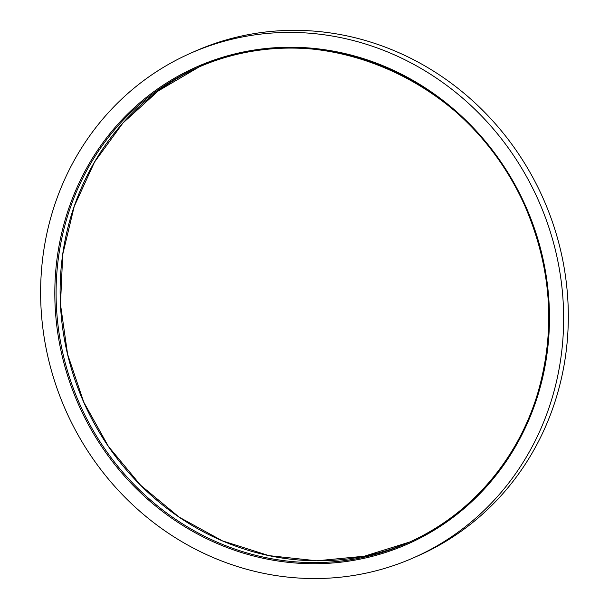 <?xml version="1.0" encoding="UTF-8"?>
<svg xmlns="http://www.w3.org/2000/svg" width="609" height="609" viewBox="0 0 609 609"><rect width="100%" height="100%" fill="white"/><g stroke="black" fill="none" stroke-linecap="round" stroke-linejoin="round"><path stroke-width="0.91" d="M190.427 53.295L195.101 51.225A275.816 258.619 66.1 0 1 471.929 100.12A275.816 258.619 66.1 0 1 560.996 380.168A275.816 258.619 66.1 0 1 418.512 555.591L413.838 557.661A275.816 258.619 66.1 0 1 65.681 410.222A275.816 258.619 66.1 0 1 190.427 53.295A275.816 258.619 66.1 0 1 467.255 102.19A275.816 258.619 66.1 0 1 556.321 382.239A275.816 258.619 66.1 0 1 413.838 557.661M61.745 232.889A260.85 244.582 -113.9 0 0 371.992 556.413A260.85 244.582 -113.9 0 0 472.675 127.144A260.85 244.582 -113.9 0 0 61.745 232.889M409.705 542.018A259.845 243.638 66.1 0 1 83.722 402.229A259.845 243.638 66.1 0 1 199.234 66.876L158.264 90.924L122.919 123.048L94.547 162.032L74.222 206.39L62.727 254.448L60.489 304.363L67.599 354.263L83.791 402.222L108.44 446.443L140.618 485.228L179.099 517.11L222.414 540.868L268.919 555.621L316.84 560.798L364.372 556.2L409.705 542.018M62.986 233.026A259.845 243.638 -113.9 0 0 146.898 496.86A259.845 243.638 -113.9 0 0 407.695 542.923A259.845 243.638 -113.9 0 0 541.926 377.656A259.845 243.638 -113.9 0 0 458.014 113.814A259.845 243.638 -113.9 0 0 197.217 67.759A259.845 243.638 -113.9 0 0 62.986 233.026M201.252 65.97L197.217 67.759C315.736 11.221 474.48 79.627 526.503 209.77C551.541 270 555.431 330.649 538.166 391.716C518.541 459.392 469.904 515.739 407.695 542.923L407.726 542.908"/></g></svg>
